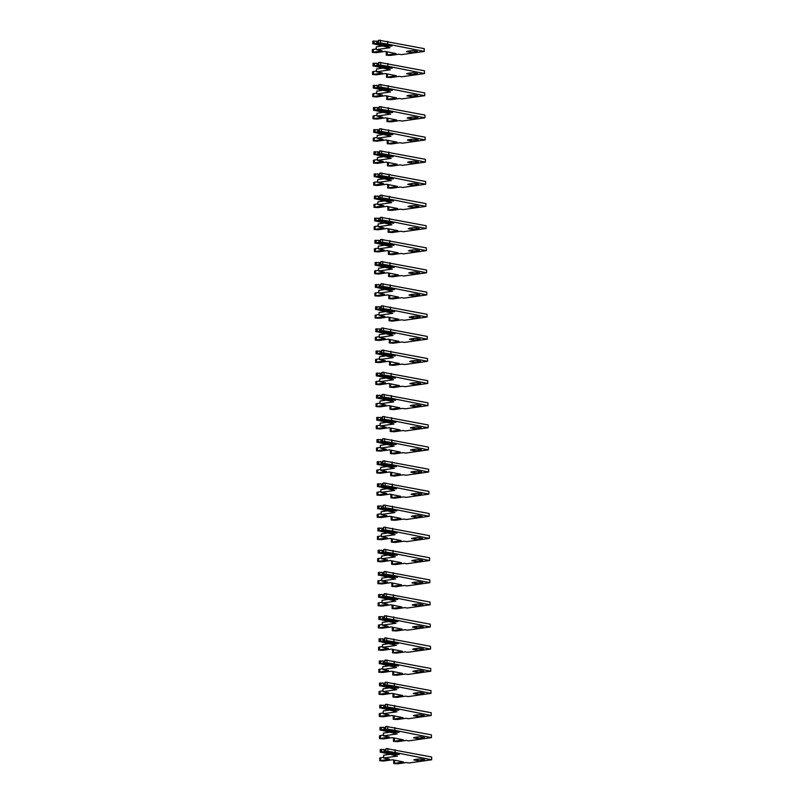 <?xml version="1.0" encoding="UTF-8"?>
<svg xmlns="http://www.w3.org/2000/svg" width="804" height="804" viewBox="0 0 804 804"><rect width="100%" height="100%" fill="white"/><g stroke="black" fill="none" stroke-linecap="round" stroke-linejoin="round"><path stroke-width="1.21" d="M414.552 52.029A8.754 1.457 179.4 0 0 417.256 51.396L413.276 50.602A8.754 1.457 179.4 0 0 406.412 51.577L410.392 52.371A8.754 1.457 179.4 0 0 414.552 52.029M378.312 43.436L391.95 46.059L387.468 46.109L387.749 45.366L376.895 43.205L373.257 43.778L390.01 47.707L376.292 49.647L382.081 50.803L372.352 52.381L376.352 52.662L385.146 51.416L396.02 53.587L386.292 55.164L390.292 55.446L399.096 54.2L401.397 54.652L424.261 51.406L387.659 44.109L380.473 42.964L378.312 43.436L378.282 40.672L378.935 40.2L424.231 48.642L424.261 51.406M378.202 41.406L372.805 41.165L372.825 43.929M376.121 43.748L387.518 46.019M376.895 43.205L376.885 41.547L378.202 41.808M376.091 40.984L376.885 41.547M387.9 51.969L386.262 52.391L386.292 55.164M376.282 48.853L372.322 49.617L372.352 52.381M381.89 46.089L376.262 46.883L376.292 49.647M387.659 44.109L387.628 41.346M410.382 50.793L410.392 52.371M414.784 74.159A8.754 1.457 179.4 0 0 417.487 73.526L413.507 72.732A8.754 1.457 179.4 0 0 406.643 73.707L410.623 74.501A8.754 1.457 179.4 0 0 414.784 74.159M378.543 65.576L392.181 68.199L387.699 68.239L387.98 67.506L377.126 65.335L373.488 65.918L390.241 69.837L376.523 71.787L382.312 72.943L372.584 74.521L376.584 74.802L385.377 73.556L396.251 75.717L386.523 77.295L390.533 77.576L399.327 76.33L401.628 76.792L424.492 73.546L387.89 66.25L380.704 65.104L378.543 65.576L378.523 62.802L379.176 62.34L424.462 70.782L424.492 73.546M378.433 63.536L373.036 63.295L373.056 66.069M376.352 65.888L387.749 68.159M377.126 65.335L377.116 63.677L378.443 63.938M376.322 63.114L377.116 63.677M388.131 74.099L386.493 74.531L386.523 77.295M376.513 70.993L372.553 71.757L372.584 74.521M382.121 68.219L376.493 69.023L376.523 71.787M387.89 66.25L387.86 63.486M410.613 72.923L410.623 74.501M415.015 96.299A8.754 1.457 179.4 0 0 417.718 95.666L413.738 94.872A8.754 1.457 179.4 0 0 406.874 95.847L410.864 96.641A8.754 1.457 179.4 0 0 415.015 96.299M378.774 87.706L392.412 90.329L387.93 90.38L388.211 89.636L377.367 87.475L373.719 88.048L390.483 91.978L376.754 93.927L382.543 95.073L372.815 96.651L376.815 96.932L385.608 95.686L396.493 97.857L386.754 99.435L390.764 99.716L399.558 98.47L401.859 98.922L424.723 95.686L388.121 88.39L380.935 87.244L378.774 87.706L378.754 84.943L379.408 84.47L424.693 92.912L424.723 95.686M378.664 85.676L373.267 85.435L373.297 88.199M376.584 88.018L387.98 90.289M377.367 87.475L377.347 85.817L378.674 86.078M376.553 85.254L377.347 85.817M388.362 96.239L386.724 96.671L386.754 99.435M376.744 93.123L372.785 93.887L372.815 96.651M382.352 90.36L376.724 91.153L376.754 93.927M388.121 88.39L388.091 85.616M410.844 95.063L410.864 96.641M415.246 118.429A8.754 1.457 179.4 0 0 417.949 117.806L413.97 117.012A8.754 1.457 179.4 0 0 407.105 117.977L411.095 118.771A8.754 1.457 179.4 0 0 415.246 118.429M379.016 109.846L392.643 112.47L388.161 112.51L388.443 111.776L377.599 109.615L373.95 110.188L390.714 114.108L376.986 116.057L382.774 117.213L373.046 118.791L377.046 119.072L385.84 117.826L396.724 119.987L386.985 121.575L390.995 121.846L399.789 120.6L402.09 121.062L424.954 117.816L388.352 110.52L381.166 109.374L379.016 109.846L378.986 107.083L379.639 106.61L424.924 115.052L424.954 117.816M378.895 107.806L373.498 107.565L373.528 110.339M376.815 110.158L388.211 112.429M377.599 109.615L377.578 107.947L378.905 108.218M376.785 107.394L377.578 107.947M388.593 118.369L386.955 118.801L386.985 121.575M376.976 115.263L373.016 116.027L373.046 118.791M382.583 112.49L376.955 113.294L376.986 116.057M388.352 110.52L388.322 107.756M411.075 117.203L411.095 118.771M415.477 140.569A8.754 1.457 179.4 0 0 418.18 139.936L414.201 139.142A8.754 1.457 179.4 0 0 407.347 140.117L411.326 140.911A8.754 1.457 179.4 0 0 415.477 140.569M379.247 131.977L392.875 134.6L388.392 134.65L388.674 133.906L377.83 131.745L374.182 132.318L390.945 136.248L377.217 138.198L383.005 139.353L373.277 140.931L377.277 141.202L386.071 139.956L396.955 142.127L387.216 143.705L391.226 143.986L400.02 142.74L402.322 143.202L425.185 139.956L388.583 132.66L381.397 131.514L379.247 131.977L379.217 129.213L379.87 128.74L425.165 137.193L425.185 139.956M379.126 129.946L373.729 129.705L373.759 132.469M377.046 132.288L388.443 134.57M377.83 131.745L377.81 130.087L379.136 130.348M377.016 129.524L377.81 130.087M388.824 140.509L387.196 140.941L387.216 143.705M377.217 137.404L373.247 138.157L373.277 140.931M382.815 134.63L377.187 135.424L377.217 138.198M388.583 132.66L388.553 129.886M411.306 139.333L411.326 140.911M415.718 162.709A8.754 1.457 179.4 0 0 418.412 162.076L414.432 161.282A8.754 1.457 179.4 0 0 407.578 162.257L411.558 163.051A8.754 1.457 179.4 0 0 415.718 162.709M379.478 154.117L393.116 156.74L388.623 156.79L388.905 156.046L378.061 153.886L374.413 154.458L391.176 158.388L377.448 160.328L383.237 161.483L373.508 163.061L377.508 163.343L386.302 162.096L397.186 164.267L387.448 165.845L391.458 166.126L400.251 164.88L402.553 165.333L425.416 162.086L388.814 154.79L381.629 153.644L379.478 154.117L379.448 151.353L380.101 150.881L425.396 159.323L425.416 162.086M379.357 152.087L373.96 151.845L373.991 154.609M377.277 154.428L388.674 156.7M378.061 153.886L378.041 152.227L379.367 152.489M377.247 151.665L378.041 152.227M389.066 162.649L387.427 163.081L387.448 165.845M377.448 159.534L373.478 160.297L373.508 163.061M383.056 156.77L377.428 157.564L377.448 160.328M388.814 154.79L388.784 152.026M411.537 161.473L411.558 163.051M415.949 184.84A8.754 1.457 179.4 0 0 418.643 184.206L414.663 183.412A8.754 1.457 179.4 0 0 407.809 184.387L411.789 185.181A8.754 1.457 179.4 0 0 415.949 184.84M379.709 176.257L393.347 178.88L388.855 178.92L389.136 178.186L378.292 176.016L374.644 176.599L391.407 180.518L377.679 182.468L383.468 183.624L373.739 185.201L377.739 185.483L386.543 184.237L397.417 186.397L387.689 187.975L391.689 188.257L400.482 187.01L402.784 187.473L425.658 184.227L389.046 176.93L381.86 175.785L379.709 176.257L379.679 173.483L380.332 173.021L425.628 181.463L425.658 184.227M379.588 174.217L374.192 173.976L374.222 176.749M377.508 176.568L388.915 178.84M378.292 176.016L378.272 174.357L379.599 174.619M377.478 173.795L378.272 174.357M389.297 184.779L387.659 185.211L387.689 187.975M377.679 181.674L373.709 182.438L373.739 185.201M383.287 178.9L377.659 179.704L377.679 182.468M389.046 176.93L389.015 174.166M411.769 183.603L411.789 185.181M416.181 206.98A8.754 1.457 179.4 0 0 418.874 206.347L414.894 205.553A8.754 1.457 179.4 0 0 408.04 206.527L412.02 207.321A8.754 1.457 179.4 0 0 416.181 206.98M379.94 198.387L393.578 201.01L389.086 201.06L389.367 200.317L378.523 198.156L374.875 198.729L391.638 202.658L377.92 204.608L383.699 205.754L373.971 207.331L377.97 207.613L386.774 206.367L397.648 208.537L387.92 210.115L391.92 210.397L400.714 209.151L403.015 209.603L425.889 206.367L389.277 199.07L382.091 197.925L379.94 198.387L379.91 195.623L380.563 195.151L425.859 203.593L425.889 206.367M379.82 196.357L374.423 196.116L374.453 198.879M377.739 198.699L389.146 200.97M378.523 198.156L378.503 196.498L379.83 196.759M377.709 195.935L378.503 196.498M389.528 206.919L387.89 207.352L387.92 210.115M377.91 203.804L373.94 204.568L373.971 207.331M383.518 201.04L377.89 201.834L377.92 204.608M389.277 199.07L389.247 196.297M412 205.744L412.02 207.321M416.412 229.12A8.754 1.457 179.4 0 0 419.115 228.487L415.125 227.693A8.754 1.457 179.4 0 0 408.271 228.668L412.251 229.452A8.754 1.457 179.4 0 0 416.412 229.12M380.171 220.527L393.809 223.15L389.317 223.19L389.608 222.457L378.754 220.296L375.106 220.869L391.87 224.798L378.151 226.738L383.93 227.894L374.202 229.472L378.202 229.753L387.005 228.507L397.879 230.678L388.151 232.255L392.151 232.527L400.945 231.281L403.246 231.743L426.12 228.497L389.508 221.2L382.322 220.055L380.171 220.527L380.141 217.763L380.794 217.291L426.09 225.733L426.12 228.497M380.061 218.497L374.654 218.246L374.684 221.02M377.97 220.839L389.377 223.11M378.754 220.296L378.734 218.628L380.061 218.899M377.94 218.075L378.734 218.628M389.759 229.05L388.121 229.482L388.151 232.255M378.141 225.944L374.172 226.708L374.202 229.472M383.749 223.17L378.121 223.974L378.151 226.738M389.508 221.2L389.488 218.437M412.231 227.884L412.251 229.452M416.643 251.25A8.754 1.457 179.4 0 0 419.346 250.617L415.356 249.823A8.754 1.457 179.4 0 0 408.502 250.798L412.482 251.592A8.754 1.457 179.4 0 0 416.643 251.25M380.403 242.657L394.04 245.28L389.548 245.331L389.839 244.547L378.986 242.426L375.337 242.999L392.101 246.928L378.382 248.878L384.171 250.034L374.433 251.612L378.443 251.893L387.237 250.637L398.111 252.808L388.382 254.386L392.382 254.667L401.176 253.421L403.477 253.883L426.351 250.637L389.749 243.341L382.553 242.195L380.403 242.657L380.372 239.893L381.026 239.421L426.321 247.873L426.351 250.637M380.292 240.627L374.885 240.386L374.915 243.15M378.202 242.979L389.608 245.25M378.986 242.426L378.965 240.768L380.292 241.029M378.171 240.205L378.965 240.768M389.99 251.19L388.352 251.622L388.382 254.386M378.372 248.084L374.403 248.838L374.433 251.612M383.98 245.31L378.352 246.104L378.382 248.878M389.749 243.341L389.719 240.577M412.462 250.014L412.482 251.592M416.874 273.39A8.754 1.457 179.4 0 0 419.577 272.757L415.598 271.963A8.754 1.457 179.4 0 0 408.733 272.938L412.713 273.732A8.754 1.457 179.4 0 0 416.874 273.39M380.634 264.797L394.272 267.42L389.779 267.471L390.071 266.727L379.217 264.566L375.568 265.139L392.332 269.069L378.614 271.008L384.402 272.164L374.664 273.742L378.674 274.023L387.468 272.777L398.342 274.948L388.613 276.526L392.613 276.807L401.407 275.561L403.708 276.013L426.582 272.767L389.98 265.471L382.784 264.325L380.634 264.797L380.604 262.034L381.257 261.561L426.552 270.003L426.582 272.767M380.523 262.767L375.116 262.526L375.146 265.29M378.433 265.109L389.839 267.38M379.217 264.566L379.197 262.908L380.523 263.169M378.403 262.345L379.197 262.908M390.221 273.33L388.583 273.762L388.613 276.526M378.604 270.214L374.634 270.978L374.664 273.742M384.211 267.451L378.583 268.245L378.614 271.008M389.98 265.471L389.95 262.707M412.693 272.154L412.713 273.732M417.105 295.52A8.754 1.457 179.4 0 0 419.809 294.887L415.829 294.093A8.754 1.457 179.4 0 0 408.965 295.068L412.944 295.862A8.754 1.457 179.4 0 0 417.105 295.52M380.865 286.938L394.503 289.561L390.01 289.601L390.302 288.867L379.448 286.696L375.8 287.279L392.563 291.199L378.845 293.148L384.634 294.304L374.895 295.882L378.905 296.163L387.699 294.917L398.573 297.078L388.845 298.656L392.844 298.937L401.638 297.691L403.94 298.153L426.813 294.907L390.211 287.611L383.016 286.465L380.865 286.938L380.835 284.164L381.488 283.701L426.783 292.143L426.813 294.907M380.754 284.897L375.347 284.656L375.378 287.43M378.664 287.249L390.071 289.52M379.448 286.696L379.428 285.038L380.754 285.299M378.634 284.475L379.428 285.038M390.453 295.46L388.814 295.892L388.845 298.656M378.835 292.354L374.865 293.118L374.895 295.882M384.443 289.581L378.815 290.385L378.845 293.148M390.211 287.611L390.181 284.847M412.924 294.284L412.944 295.862M417.336 317.66A8.754 1.457 179.4 0 0 420.04 317.027L416.06 316.233A8.754 1.457 179.4 0 0 409.196 317.208L413.176 318.002A8.754 1.457 179.4 0 0 417.336 317.66M381.096 309.068L394.734 311.691L390.241 311.741L390.533 310.997L379.679 308.837L376.041 309.409L392.794 313.339L379.076 315.289L384.865 316.434L375.126 318.012L379.136 318.294L387.93 317.047L398.804 319.218L389.076 320.796L393.076 321.077L401.869 319.831L404.171 320.283L427.045 317.047L390.442 309.751L383.247 308.605L381.096 309.068L381.066 306.304L381.719 305.832L427.014 314.274L427.045 317.047M380.985 307.038L375.579 306.796L375.609 309.56M378.895 309.379L390.302 311.65M379.679 308.837L379.659 307.178L380.985 307.44M378.865 306.615L379.659 307.178M390.684 317.6L389.046 318.032L389.076 320.796M379.066 314.485L375.106 315.248L375.126 318.012M384.674 311.721L379.046 312.515L379.076 315.289M390.442 309.751L390.412 306.977M413.166 316.424L413.176 318.002M417.567 339.801A8.754 1.457 179.4 0 0 420.271 339.167L416.291 338.373A8.754 1.457 179.4 0 0 409.427 339.348L413.407 340.132A8.754 1.457 179.4 0 0 417.567 339.801M381.327 331.208L394.965 333.831L390.473 333.881L390.764 333.137L379.91 330.977L376.272 331.549L393.025 335.479L379.307 337.419L385.096 338.574L375.357 340.152L379.367 340.434L388.161 339.187L399.035 341.358L389.307 342.936L393.307 343.218L402.111 341.961L404.402 342.424L427.276 339.177L390.674 331.881L383.478 330.735L381.327 331.208L381.297 328.444L381.95 327.972L427.246 336.414L427.276 339.177M381.217 329.178L375.81 328.936L375.84 331.7M379.126 331.519L390.533 333.791M379.91 330.977L379.9 329.308L381.217 329.58M379.106 328.756L379.9 329.308M390.915 339.73L389.277 340.162L389.307 342.936M379.297 336.625L375.337 337.389L375.357 340.152M384.905 333.851L379.277 334.655L379.307 337.419M390.674 331.881L390.643 329.117M413.397 338.564L413.407 340.132M417.799 361.931A8.754 1.457 179.4 0 0 420.502 361.297L416.522 360.504A8.754 1.457 179.4 0 0 409.658 361.478L413.638 362.272A8.754 1.457 179.4 0 0 417.799 361.931M381.558 353.348L395.196 355.961L390.704 356.011L390.995 355.267L380.141 353.107L376.503 353.68L393.256 357.609L379.538 359.559L385.327 360.715L375.599 362.292L379.599 362.574L388.392 361.318L399.266 363.488L389.538 365.066L393.538 365.348L402.342 364.101L404.643 364.564L427.507 361.318L390.905 354.021L383.709 352.876L381.558 353.348L381.528 350.574L382.181 350.102L427.477 358.554L427.507 361.318M381.448 351.308L376.041 351.067L376.071 353.83M379.357 353.659L390.764 355.931M380.141 353.107L380.131 351.448L381.448 351.71M379.337 350.886L380.131 351.448M391.146 361.87L389.508 362.302L389.538 365.066M379.528 358.765L375.568 359.519L375.599 362.292M385.136 355.991L379.508 356.785L379.538 359.559M390.905 354.021L390.875 351.258M413.628 360.694L413.638 362.272M418.03 384.071A8.754 1.457 179.4 0 0 420.733 383.438L416.753 382.644A8.754 1.457 179.4 0 0 409.889 383.619L413.869 384.412A8.754 1.457 179.4 0 0 418.03 384.071M381.789 375.478L395.427 378.101L390.945 378.151L391.226 377.408L380.372 375.247L376.734 375.82L393.488 379.749L379.769 381.689L385.558 382.845L375.83 384.423L379.83 384.704L388.623 383.458L399.498 385.629L389.769 387.206L393.769 387.488L402.573 386.242L404.874 386.694L427.738 383.448L391.136 376.151L383.95 375.006L381.789 375.478L381.759 372.714L382.413 372.242L427.708 380.684L427.738 383.448M381.679 373.448L376.282 373.207L376.302 375.97M379.599 375.79L390.995 378.061M380.372 375.247L380.362 373.589L381.679 373.85M379.568 373.026L380.362 373.589M391.377 384.01L389.739 384.443L389.769 387.206M379.759 380.895L375.8 381.659L375.83 384.423M385.367 378.131L379.739 378.925L379.769 381.689M391.136 376.151L391.106 373.388M413.859 382.835L413.869 384.412M418.261 406.201A8.754 1.457 179.4 0 0 420.964 405.568L416.985 404.784A8.754 1.457 179.4 0 0 410.12 405.749L414.1 406.543A8.754 1.457 179.4 0 0 418.261 406.201M382.021 397.618L395.658 400.241L391.176 400.281L391.458 399.548L380.604 397.377L376.965 397.96L393.719 401.879L380.001 403.829L385.789 404.985L376.061 406.563L380.061 406.844L388.855 405.598L399.729 407.759L390 409.336L394.01 409.618L402.804 408.372L405.105 408.834L427.969 405.588L391.367 398.292L384.181 397.146L382.021 397.618L382 394.844L382.654 394.382L427.939 402.824L427.969 405.588M381.91 395.578L376.513 395.337L376.533 398.111M379.83 397.93L391.226 400.201M380.604 397.377L380.593 395.719L381.92 395.98M379.8 395.156L380.593 395.719M391.608 406.141L389.97 406.573L390 409.336M379.99 403.035L376.031 403.799L376.061 406.563M385.598 400.261L379.97 401.065L380.001 403.829M391.367 398.292L391.337 395.528M414.09 404.965L414.1 406.543M418.492 428.341A8.754 1.457 179.4 0 0 421.195 427.708L417.216 426.914A8.754 1.457 179.4 0 0 410.352 427.889L414.341 428.683A8.754 1.457 179.4 0 0 418.492 428.341M382.252 419.748L395.89 422.371L391.407 422.422L391.689 421.678L380.845 419.517L377.197 420.09L393.96 424.02L380.232 425.969L386.02 427.115L376.292 428.703L380.292 428.974L389.086 427.728L399.97 429.899L390.231 431.477L394.241 431.758L403.035 430.512L405.337 430.964L428.2 427.728L391.598 420.432L384.412 419.286L382.252 419.748L382.232 416.985L382.885 416.512L428.17 424.954L428.2 427.728M382.141 417.718L376.744 417.477L376.774 420.241M380.061 420.06L391.458 422.341M380.845 419.517L380.825 417.859L382.151 418.12M380.031 417.296L380.825 417.859M391.839 428.281L390.201 428.713L390.231 431.477M380.222 425.165L376.262 425.929L376.292 428.703M385.83 422.401L380.202 423.195L380.232 425.969M391.598 420.432L391.568 417.658M414.321 427.105L414.341 428.683M418.723 450.481A8.754 1.457 179.4 0 0 421.427 449.848L417.447 449.054A8.754 1.457 179.4 0 0 410.583 450.029L414.573 450.823A8.754 1.457 179.4 0 0 418.723 450.481M382.493 441.888L396.121 444.511L391.638 444.562L391.92 443.818L381.076 441.657L377.428 442.23L394.191 446.16L380.463 448.099L386.252 449.255L376.523 450.833L380.523 451.114L389.317 449.868L400.201 452.039L390.463 453.617L394.473 453.898L403.266 452.642L405.568 453.104L428.431 449.858L391.829 442.562L384.644 441.416L382.493 441.888L382.463 439.125L383.116 438.652L428.401 447.094L428.431 449.858M382.372 439.858L376.976 439.617L377.006 442.381M380.292 442.2L391.689 444.471M381.076 441.657L381.056 439.989L382.382 440.26M380.262 439.436L381.056 439.989M392.071 450.411L390.432 450.843L390.463 453.617M380.453 447.305L376.493 448.069L376.523 450.833M386.061 444.532L380.433 445.336L380.463 448.099M391.829 442.562L391.799 439.798M414.552 449.245L414.573 450.823M418.954 472.611A8.754 1.457 179.4 0 0 421.658 471.978L417.678 471.184A8.754 1.457 179.4 0 0 410.824 472.159L414.804 472.953A8.754 1.457 179.4 0 0 418.954 472.611M382.724 464.029L396.352 466.642L391.87 466.692L392.151 465.948L381.307 463.787L377.659 464.36L394.422 468.29L380.694 470.239L386.483 471.395L376.754 472.973L380.754 473.254L389.548 471.998L400.432 474.169L390.694 475.747L394.704 476.028L403.497 474.782L405.799 475.244L428.663 471.998L392.061 464.702L384.875 463.556L382.724 464.029L382.694 461.255L383.347 460.782L428.643 469.234L428.663 471.998M382.603 461.988L377.207 461.747L377.237 464.511M380.523 464.34L391.92 466.611M381.307 463.787L381.287 462.129L382.614 462.39M380.493 461.566L381.287 462.129M392.302 472.551L390.674 472.983L390.694 475.747M380.694 469.446L376.724 470.199L376.754 472.973M386.292 466.672L380.664 467.466L380.694 470.239M392.061 464.702L392.03 461.938M414.784 471.375L414.804 472.953M419.196 494.751A8.754 1.457 179.4 0 0 421.889 494.118L417.909 493.324A8.754 1.457 179.4 0 0 411.055 494.299L415.035 495.093A8.754 1.457 179.4 0 0 419.196 494.751M382.955 486.159L396.593 488.782L392.101 488.832L392.382 488.088L381.538 485.928L377.89 486.5L394.653 490.43L380.925 492.37L386.714 493.525L376.986 495.103L380.985 495.385L389.779 494.138L400.663 496.309L390.925 497.887L394.935 498.168L403.729 496.922L406.03 497.374L428.894 494.138L392.292 486.832L385.106 485.686L382.955 486.159L382.925 483.395L383.578 482.923L428.874 491.365L428.894 494.138M382.835 484.129L377.438 483.887L377.468 486.651M380.754 486.47L392.151 488.742M381.538 485.928L381.518 484.269L382.845 484.531M380.724 483.706L381.518 484.269M392.543 494.691L390.905 495.123L390.925 497.887M380.925 491.576L376.955 492.339L376.986 495.103M386.533 488.812L380.905 489.606L380.925 492.37M392.292 486.832L392.262 484.068M415.015 493.515L415.035 495.093M419.427 516.882A8.754 1.457 179.4 0 0 422.12 516.258L418.14 515.464A8.754 1.457 179.4 0 0 411.286 516.429L415.266 517.223A8.754 1.457 179.4 0 0 419.427 516.882M383.186 508.299L396.824 510.922L392.332 510.962L392.613 510.228L381.769 508.058L378.121 508.641L394.885 512.56L381.156 514.51L386.945 515.665L377.217 517.243L381.217 517.525L390.02 516.279L400.894 518.439L391.166 520.027L395.166 520.299L403.96 519.052L406.261 519.515L429.135 516.269L392.523 508.972L385.337 507.826L383.186 508.299L383.156 505.525L383.809 505.063L429.105 513.505L429.135 516.269M383.066 506.259L377.669 506.017L377.699 508.791M380.985 508.61L392.392 510.882M381.769 508.058L381.749 506.399L383.076 506.661M380.955 505.837L381.749 506.399M392.774 516.821L391.136 517.253L391.166 520.027M381.156 513.716L377.187 514.48L377.217 517.243M386.764 510.942L381.136 511.746L381.156 514.51M392.523 508.972L392.493 506.208M415.246 515.645L415.266 517.223M419.658 539.022A8.754 1.457 179.4 0 0 422.351 538.389L418.371 537.595A8.754 1.457 179.4 0 0 411.517 538.569L415.497 539.363A8.754 1.457 179.4 0 0 419.658 539.022M383.418 530.429L397.055 533.052L392.563 533.102L392.844 532.359L382 530.198L378.352 530.771L395.116 534.7L381.397 536.65L387.176 537.796L377.448 539.384L381.448 539.655L390.252 538.409L401.126 540.579L391.397 542.157L395.397 542.439L404.191 541.192L406.492 541.645L429.366 538.409L392.754 531.112L385.568 529.967L383.418 530.429L383.387 527.665L384.041 527.193L429.336 535.635L429.366 538.409M383.297 528.399L377.9 528.158L377.93 530.921M381.217 530.74L392.623 533.022M382 530.198L381.98 528.54L383.307 528.801M381.186 527.977L381.98 528.54M393.005 538.961L391.367 539.394L391.397 542.157M381.387 535.846L377.418 536.61L377.448 539.384M386.995 533.082L381.367 533.876L381.397 536.65M392.754 531.112L392.724 528.339M415.477 537.786L415.497 539.363M419.889 561.162A8.754 1.457 179.4 0 0 422.592 560.529L418.603 559.735A8.754 1.457 179.4 0 0 411.748 560.71L415.728 561.504A8.754 1.457 179.4 0 0 419.889 561.162M383.649 552.569L397.287 555.192L392.794 555.242L393.086 554.499L382.232 552.338L378.583 552.911L395.347 556.84L381.629 558.78L387.407 559.936L377.679 561.514L381.679 561.795L390.483 560.549L401.357 562.72L391.628 564.297L395.628 564.579L404.422 563.323L406.723 563.785L429.597 560.539L392.985 553.242L385.799 552.097L383.649 552.569L383.619 549.805L384.272 549.333L429.567 557.775L429.597 560.539M383.538 550.539L378.131 550.298L378.161 553.062M381.448 552.881L392.854 555.152M382.232 552.338L382.212 550.67L383.538 550.941M381.418 550.117L382.212 550.67M393.236 561.091L391.598 561.524L391.628 564.297M381.619 557.986L377.649 558.75L377.679 561.514M387.226 555.212L381.598 556.016L381.629 558.78M392.985 553.242L392.965 550.479M415.708 559.926L415.728 561.504M420.12 583.292A8.754 1.457 179.4 0 0 422.824 582.659L418.834 581.865A8.754 1.457 179.4 0 0 411.98 582.84L415.959 583.634A8.754 1.457 179.4 0 0 420.12 583.292M383.88 574.709L397.518 577.322L393.025 577.372L393.317 576.629L382.463 574.468L378.815 575.041L395.578 578.97L381.86 580.92L387.649 582.076L377.91 583.654L381.92 583.935L390.714 582.679L401.588 584.85L391.86 586.428L395.859 586.709L404.653 585.463L406.955 585.925L429.828 582.679L393.216 575.383L386.031 574.237L383.88 574.709L383.85 571.935L384.503 571.473L429.798 579.915L429.828 582.679M383.769 572.669L378.362 572.428L378.393 575.192M381.679 575.021L393.086 577.292M382.463 574.468L382.443 572.81L383.769 573.071M381.649 572.247L382.443 572.81M393.468 583.232L391.829 583.664L391.86 586.428M381.85 580.126L377.88 580.88L377.91 583.654M387.458 577.352L381.83 578.146L381.86 580.92M393.216 575.383L393.196 572.619M415.939 582.056L415.959 583.634M420.351 605.432A8.754 1.457 179.4 0 0 423.055 604.799L419.075 604.005A8.754 1.457 179.4 0 0 412.211 604.98L416.191 605.774A8.754 1.457 179.4 0 0 420.351 605.432M384.111 596.839L397.749 599.462L393.256 599.513L393.548 598.769L382.694 596.608L379.046 597.181L395.809 601.111L382.091 603.05L387.88 604.206L378.141 605.784L382.151 606.065L390.945 604.819L401.819 606.99L392.091 608.568L396.091 608.849L404.884 607.603L407.186 608.055L430.06 604.819L393.457 597.513L386.262 596.367L384.111 596.839L384.081 594.076L384.734 593.603L430.029 602.045L430.06 604.819M384 594.809L378.594 594.568L378.624 597.332M381.91 597.151L393.317 599.422M382.694 596.608L382.674 594.95L384 595.211M381.88 594.387L382.674 594.95M393.699 605.372L392.061 605.804L392.091 608.568M382.081 602.256L378.111 603.02L378.141 605.784M387.689 599.493L382.061 600.286L382.091 603.05M393.457 597.513L393.427 594.749M416.171 604.196L416.191 605.774M420.582 627.562A8.754 1.457 179.4 0 0 423.286 626.939L419.306 626.145A8.754 1.457 179.4 0 0 412.442 627.11L416.422 627.904A8.754 1.457 179.4 0 0 420.582 627.562M384.342 618.979L397.98 621.603L393.488 621.643L393.779 620.909L382.925 618.738L379.277 619.321L396.04 623.241L382.322 625.19L388.111 626.346L378.372 627.924L382.382 628.205L391.176 626.959L402.05 629.12L392.322 630.708L396.322 630.979L405.115 629.733L407.417 630.195L430.291 626.949L393.689 619.653L386.493 618.507L384.342 618.979L384.312 616.206L384.965 615.743L430.261 624.185L430.291 626.949M384.232 616.939L378.825 616.698L378.855 619.472M382.141 619.291L393.548 621.562M382.925 618.738L382.905 617.08L384.232 617.341M382.111 616.517L382.905 617.08M393.93 627.502L392.292 627.934L392.322 630.708M382.312 624.396L378.342 625.16L378.372 627.924M387.92 621.623L382.292 622.427L382.322 625.19M393.689 619.653L393.658 616.889M416.402 626.326L416.422 627.904M420.814 649.702A8.754 1.457 179.4 0 0 423.517 649.069L419.537 648.275A8.754 1.457 179.4 0 0 412.673 649.25L416.653 650.044A8.754 1.457 179.4 0 0 420.814 649.702M384.573 641.11L398.211 643.733L393.719 643.783L394.01 643.039L383.156 640.878L379.518 641.451L396.271 645.381L382.553 647.331L388.342 648.476L378.604 650.064L382.614 650.335L391.407 649.089L402.281 651.26L392.553 652.838L396.553 653.119L405.347 651.873L407.648 652.325L430.522 649.089L393.92 641.793L386.724 640.647L384.573 641.11L384.543 638.346L385.196 637.873L430.492 646.315L430.522 649.089M384.463 639.079L379.056 638.838L379.086 641.602M382.372 641.421L393.779 643.702M383.156 640.878L383.136 639.22L384.463 639.481M382.342 638.657L383.136 639.22M394.161 649.642L392.523 650.074L392.553 652.838M382.543 646.527L378.583 647.29L378.604 650.064M388.151 643.763L382.523 644.557L382.553 647.331M393.92 641.793L393.89 639.019M416.643 648.466L416.653 650.044M421.045 671.842A8.754 1.457 179.4 0 0 423.748 671.209L419.768 670.415A8.754 1.457 179.4 0 0 412.904 671.39L416.884 672.184A8.754 1.457 179.4 0 0 421.045 671.842M384.804 663.25L398.442 665.873L393.95 665.923L394.241 665.179L383.387 663.019L379.749 663.591L396.503 667.521L382.784 669.461L388.573 670.616L378.835 672.194L382.845 672.476L391.638 671.229L402.513 673.4L392.784 674.978L396.784 675.259L405.588 674.003L407.879 674.466L430.753 671.219L394.151 663.923L386.955 662.777L384.804 663.25L384.774 660.486L385.428 660.014L430.723 668.456L430.753 671.219M384.694 661.22L379.287 660.978L379.317 663.742M382.603 663.561L394.01 665.833M383.387 663.019L383.377 661.35L384.694 661.622M382.583 660.798L383.377 661.35M394.392 671.772L392.754 672.204L392.784 674.978M382.774 668.667L378.815 669.43L378.835 672.194M388.382 665.893L382.754 666.697L382.784 669.461M394.151 663.923L394.121 661.159M416.874 670.606L416.884 672.184M421.276 693.973A8.754 1.457 179.4 0 0 423.979 693.339L420 692.545A8.754 1.457 179.4 0 0 413.135 693.52L417.115 694.314A8.754 1.457 179.4 0 0 421.276 693.973M385.036 685.39L398.673 688.013L394.181 688.053L394.473 687.309L383.619 685.149L379.98 685.722L396.734 689.651L383.016 691.601L388.804 692.757L379.076 694.334L383.076 694.616L391.87 693.36L402.744 695.53L393.015 697.108L397.015 697.39L405.819 696.143L408.12 696.606L430.984 693.36L394.382 686.063L387.186 684.918L385.036 685.39L385.005 682.616L385.659 682.154L430.954 690.596L430.984 693.36M384.925 683.35L379.518 683.109L379.548 685.872M382.835 685.701L394.241 687.973M383.619 685.149L383.608 683.49L384.925 683.752M382.815 682.928L383.608 683.49M394.623 693.912L392.985 694.344L393.015 697.108M383.005 690.807L379.046 691.561L379.076 694.334M388.613 688.033L382.985 688.837L383.016 691.601M394.382 686.063L394.352 683.299M417.105 692.736L417.115 694.314M421.507 716.113A8.754 1.457 179.4 0 0 424.21 715.48L420.231 714.686A8.754 1.457 179.4 0 0 413.367 715.66L417.346 716.454A8.754 1.457 179.4 0 0 421.507 716.113M385.267 707.52L398.905 710.143L394.422 710.193L394.704 709.45L383.85 707.289L380.212 707.862L396.965 711.791L383.247 713.731L389.035 714.887L379.307 716.464L383.307 716.746L392.101 715.5L402.975 717.67L393.246 719.248L397.246 719.53L406.05 718.284L408.352 718.736L431.215 715.5L394.613 708.203L387.427 707.048L385.267 707.52L385.237 704.756L385.89 704.284L431.185 712.726L431.215 715.5M385.156 705.49L379.759 705.249L379.779 708.012M383.076 707.832L394.473 710.103M383.85 707.289L383.84 705.631L385.156 705.892M383.046 705.068L383.84 705.631M394.854 716.052L393.216 716.485L393.246 719.248M383.237 712.937L379.277 713.701L379.307 716.464M388.845 710.173L383.217 710.967L383.247 713.731M394.613 708.203L394.583 705.43M417.336 714.877L417.346 716.454M421.738 738.243A8.754 1.457 179.4 0 0 424.442 737.62L420.462 736.826A8.754 1.457 179.4 0 0 413.598 737.791L417.577 738.585A8.754 1.457 179.4 0 0 421.738 738.243M385.498 729.66L399.136 732.283L394.653 732.323L394.935 731.59L384.081 729.419L380.443 730.002L397.196 733.921L383.478 735.871L389.267 737.027L379.538 738.605L383.538 738.886L392.332 737.64L403.206 739.801L393.478 741.389L397.488 741.66L406.281 740.414L408.583 740.876L431.446 737.63L394.844 730.333L387.659 729.188L385.498 729.66L385.478 726.886L386.131 726.424L431.416 734.866L431.446 737.63M385.387 727.62L379.99 727.379L380.011 730.153M383.307 729.972L394.704 732.243M384.081 729.419L384.071 727.761L385.397 728.032M383.277 727.198L384.071 727.761M395.086 738.183L393.447 738.615L393.478 741.389M383.468 735.077L379.508 735.841L379.538 738.605M389.076 732.303L383.448 733.107L383.478 735.871M394.844 730.333L394.814 727.57M417.567 737.007L417.577 738.585M421.969 760.383A8.754 1.457 179.4 0 0 424.673 759.75L420.693 758.956A8.754 1.457 179.4 0 0 413.829 759.931L417.819 760.725A8.754 1.457 179.4 0 0 421.969 760.383M385.729 751.79L399.367 754.413L394.885 754.464L395.166 753.72L384.322 751.559L380.674 752.132L397.437 756.061L383.709 758.011L389.498 759.157L379.769 760.745L383.769 761.016L392.563 759.77L403.447 761.941L393.709 763.519L397.719 763.8L406.512 762.554L408.814 763.016L431.678 759.77L395.076 752.474L387.89 751.328L385.729 751.79L385.709 749.026L386.362 748.554L431.647 756.996L431.678 759.77M385.618 749.76L380.222 749.519L380.252 752.283M383.538 752.102L394.935 754.383M384.322 751.559L384.302 749.901L385.629 750.162M383.508 749.338L384.302 749.901M395.317 760.323L393.679 760.755L393.709 763.519M383.699 757.207L379.739 757.971L379.769 760.745M389.307 754.443L383.679 755.237L383.709 758.011M395.076 752.474L395.045 749.7M417.799 759.147L417.819 760.725M378.553 43.094L378.523 40.331M374.081 43.728L374.051 40.964M380.473 42.964L380.443 40.2M373.287 52.049L373.257 49.285M387.226 54.833L387.196 52.059M378.784 65.235L378.754 62.461M374.312 65.868L374.282 63.104M380.704 65.104L380.674 62.34M373.518 74.189L373.488 71.425M387.458 76.963L387.427 74.199M379.016 87.365L378.986 84.601M374.543 87.998L374.513 85.234M380.935 87.244L380.905 84.47M373.749 96.319L373.719 93.555M387.689 99.103L387.659 96.339M379.247 109.505L379.217 106.741M374.775 110.138L374.744 107.374M381.166 109.374L381.136 106.61M373.981 118.459L373.95 115.696M387.92 121.243L387.9 118.469M379.478 131.645L379.448 128.871M375.006 132.278L374.976 129.504M381.397 131.514L381.367 128.74M374.212 140.599L374.182 137.826M388.151 143.373L388.131 140.61M379.709 153.775L379.679 151.011M375.237 154.408L375.207 151.644M381.629 153.644L381.598 150.881M374.443 162.73L374.413 159.966M388.392 165.513L388.362 162.75M379.94 175.915L379.91 173.141M375.468 176.548L375.438 173.785M381.86 175.785L381.83 173.021M374.674 184.87L374.644 182.106M388.623 187.644L388.593 184.88M380.171 198.045L380.141 195.282M375.699 198.678L375.679 195.915M382.091 197.925L382.061 195.151M374.905 207L374.875 204.236M388.855 209.784L388.824 207.02M380.403 220.185L380.372 217.422M375.93 220.819L375.91 218.055M382.322 220.055L382.292 217.291M375.136 229.14L375.106 226.376M389.086 231.924L389.056 229.15M380.634 242.326L380.614 239.552M376.171 242.959L376.141 240.185M382.553 242.195L382.523 239.421M375.367 251.28L375.337 248.506M389.317 254.054L389.287 251.29M380.865 264.456L380.845 261.692M376.403 265.089L376.372 262.325M382.784 264.325L382.754 261.561M375.599 273.41L375.568 270.647M389.548 276.194L389.518 273.43M381.106 286.596L381.076 283.822M376.634 287.229L376.604 284.465M383.016 286.465L382.985 283.701M375.83 295.55L375.81 292.787M389.779 298.324L389.749 295.56M381.337 308.726L381.307 305.962M376.865 309.369L376.835 306.595M383.247 308.605L383.217 305.832M376.071 317.68L376.041 314.917M390.01 320.464L389.98 317.701M381.568 330.866L381.538 328.102M377.096 331.499L377.066 328.736M383.478 330.735L383.458 327.972M376.302 339.821L376.272 337.057M390.241 342.604L390.211 339.831M381.799 353.006L381.769 350.232M377.327 353.639L377.297 350.866M383.709 352.876L383.689 350.102M376.533 361.961L376.503 359.187M390.473 364.735L390.442 361.971M382.031 375.136L382 372.373M377.558 375.769L377.528 373.006M383.95 375.006L383.92 372.242M376.764 384.091L376.734 381.327M390.704 386.875L390.674 384.111M382.262 397.276L382.232 394.503M377.79 397.91L377.759 395.146M384.181 397.146L384.151 394.382M376.996 406.231L376.965 403.467M390.935 409.005L390.905 406.241M382.493 419.407L382.463 416.643M378.021 420.05L377.991 417.276M384.412 419.286L384.382 416.512M377.227 428.371L377.197 425.597M391.166 431.145L391.136 428.381M382.724 441.547L382.694 438.783M378.252 442.18L378.222 439.416M384.644 441.416L384.613 438.652M377.458 450.501L377.428 447.738M391.397 453.285L391.377 450.511M382.955 463.687L382.925 460.913M378.483 464.32L378.453 461.546M384.875 463.556L384.845 460.792M377.689 472.641L377.659 469.868M391.628 475.415L391.608 472.651M383.186 485.817L383.156 483.053M378.714 486.45L378.684 483.686M385.106 485.686L385.076 482.923M377.92 494.772L377.89 492.008M391.87 497.555L391.839 494.792M383.418 507.957L383.387 505.193M378.945 508.59L378.915 505.827M385.337 507.826L385.307 505.063M378.151 516.912L378.121 514.148M392.101 519.696L392.071 516.922M383.649 530.087L383.619 527.323M379.176 530.73L379.156 527.957M385.568 529.967L385.538 527.193M378.382 539.052L378.352 536.278M392.332 541.826L392.302 539.062M383.88 552.227L383.85 549.464M379.408 552.861L379.387 550.097M385.799 552.097L385.769 549.333M378.614 561.182L378.583 558.418M392.563 563.966L392.533 561.192M384.111 574.368L384.091 571.594M379.649 575.001L379.619 572.227M386.031 574.237L386 571.473M378.845 583.322L378.815 580.548M392.794 586.096L392.764 583.332M384.342 596.498L384.322 593.734M379.88 597.131L379.85 594.367M386.262 596.367L386.232 593.603M379.076 605.452L379.046 602.688M393.025 608.236L392.995 605.472M384.583 618.638L384.553 615.874M380.111 619.271L380.081 616.507M386.493 618.507L386.463 615.743M379.307 627.592L379.287 624.829M393.256 630.376L393.226 627.602M384.814 640.768L384.784 638.004M380.342 641.411L380.312 638.637M386.724 640.647L386.694 637.873M379.548 649.732L379.518 646.959M393.488 652.506L393.457 649.743M385.046 662.908L385.015 660.144M380.573 663.541L380.543 660.777M386.955 662.777L386.935 660.014M379.779 671.863L379.749 669.099M393.719 674.646L393.689 671.873M385.277 685.048L385.247 682.274M380.805 685.681L380.774 682.908M387.186 684.918L387.166 682.154M380.011 694.003L379.98 691.229M393.95 696.777L393.92 694.013M385.508 707.178L385.478 704.415M381.036 707.811L381.006 705.048M387.427 707.048L387.397 704.284M380.242 716.133L380.212 713.369M394.181 718.917L394.151 716.153M385.739 729.318L385.709 726.555M381.267 729.952L381.237 727.188M387.659 729.188L387.628 726.424M380.473 738.273L380.443 735.509M394.412 741.057L394.382 738.283M385.97 751.449L385.94 748.685M381.498 752.092L381.468 749.318M387.89 751.328L387.86 748.554M380.704 760.413L380.674 757.639M394.643 763.187L394.613 760.423"/></g></svg>
